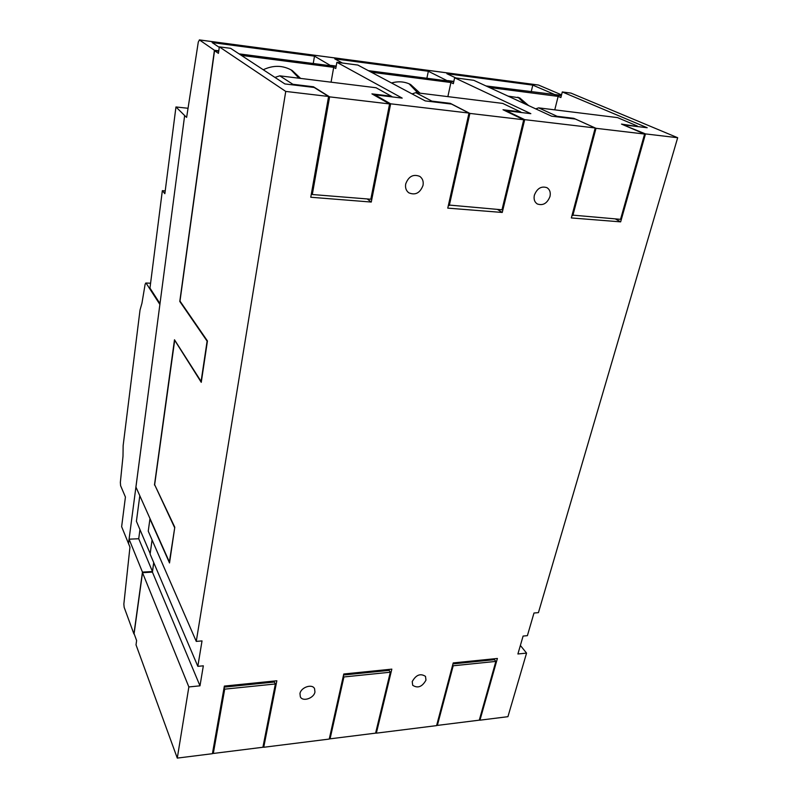 <?xml version="1.0" encoding="UTF-8"?>
<svg xmlns="http://www.w3.org/2000/svg" width="798" height="798" viewBox="0 0 798 798"><rect width="100%" height="100%" fill="white"/><g stroke="black" fill="none" stroke-linecap="round" stroke-linejoin="round"><path stroke-width="1.2" d="M145.775 283.011L150.583 283.22L145.775 283.011L145.116 284.347L141.934 303.28L140.029 310.013L123.141 445.623L123.002 456.227L120.358 482.361L120.608 485.703L125.426 497.044L121.635 526.7L128.578 543.697M169.585 562.45L135.929 487.049L159.889 304.437L128.478 543.707M138.722 538.74L152.448 571.528L142.453 572.106L133.924 633.961L124.149 607.298L123.85 604.086L129.954 547.109L128.518 543.548L129.086 539.179L138.722 538.74L139.949 529.603M152.089 539.977L150.184 553.593L136.408 521.284L139.81 495.758M142.453 572.106L129.086 539.179M142.513 572.695L134.104 633.682L136.618 640.545L136.019 644.844L177.286 758.1L188.857 686.938L142.513 572.695L152.418 572.116L199.989 685.831L188.857 686.938M153.755 562.66L152.418 572.116M153.715 562.57L152.448 571.528M152.069 539.937L150.114 554.101L197.834 666.33L203.33 665.821L199.989 685.831M174.772 527.348L169.306 562.47M154.792 485.004L174.493 527.358M174.712 340.108L154.652 484.705L174.792 527.239L169.515 562.959L149.934 518.969L148.248 531.159L196.268 641.393L202.024 640.914L197.834 666.33M201.335 381.823L174.493 339.768L154.463 485.014M159.889 304.437L184.647 115.54L186.632 117.386L198.293 42.025L199.45 39.95L214.423 50.254L179.779 301.425L207.111 341.155L201.036 381.823M184.647 115.54L175.959 106.962L187.869 108.249M159.979 303.589L149.964 288.108L162.343 190.662L164.857 193.685L175.959 106.962M162.343 190.662L165.216 190.882M218.722 51.222L214.542 50.683L179.989 301.085L207.44 340.955L201.256 382.332L174.602 340.108M218.782 50.823L214.423 50.254M561.423 95.371L485.972 85.935M561.333 95.72L554.53 94.832M219.26 47.351L212.148 42.573L314.502 56.149L330.951 65.795L239.051 53.865M313.245 63.501L314.502 56.149M336.138 66.473L330.951 65.795M336.207 66.094L331.02 65.416M342.462 63.042L334.731 58.843L428.336 71.261L447.688 80.957L368.357 70.653M426.88 78.254L428.336 71.261M453.773 81.755L447.688 80.957M453.843 81.386L447.768 80.598M455.877 77.955L446.88 73.725L532.805 85.127L554.61 94.493M531.189 91.81L532.805 85.127M423.01 185.435C420.037 193.076 415.299 195.53 408.776 192.797C406.092 190.712 405.065 187.759 405.713 183.919C408.596 176.348 413.294 173.834 419.798 176.398C422.621 178.493 423.698 181.505 423.01 185.435M549.972 196.557C547.189 203.42 542.949 205.884 537.263 203.949C534.52 202.084 533.553 199.161 534.371 195.191C537.094 188.368 541.293 185.864 546.969 187.68C549.822 189.545 550.829 192.508 549.972 196.557M299.968 693.582C300.926 687.287 312.218 683.497 314.552 688.644L314.951 691.986C313.953 698.28 302.651 702.06 300.347 696.834L299.968 693.582M412.227 681.592C415.997 674.859 420.416 673.123 425.494 676.365L425.982 680.125C422.192 686.859 417.763 688.574 412.696 685.273L412.227 681.592M538.141 85.007L199.45 39.95M561.553 94.862L538.55 85.067M146.034 283.021L159.869 304.437M525.104 103.969L517.902 97.157M528.595 105.575L519.678 97.865L508.067 96.119M417.803 92.907L409.085 83.8M420.087 93.196L410.641 84.538C404.706 81.556 398.332 81.037 391.509 82.972M298.991 78.214L290.971 69.795M300.637 78.423L292.268 70.553C283.061 65.227 273.395 64.967 263.26 69.745M520.376 645.452L526.56 653.113L507.927 716.684L479.957 720.185L479.468 719.487M526.56 653.113L517.902 653.981L523.099 636.066L527.388 635.667L533.992 613.024L538.431 612.645L677.682 137.725L645.492 133.914L620.654 221.864L571.338 217.944L595.208 127.979L524.695 119.65L502.251 212.458L447.768 208.128L468.985 113.067L390.641 103.81L371.269 202.054L310.771 197.246L328.586 96.478L285.744 91.421L196.268 641.393M554.77 109.845L558.141 96.388L560.874 97.565L562.291 91.95L570.939 93.087L677.682 137.725M214.542 50.683L218.423 53.356L219.33 46.853L285.744 91.421M479.957 720.185L497.393 658.46L453.224 662.929L436.586 725.621L376.347 733.163L391.828 669.133L343.778 674.001L329.245 739.068L263.729 747.277L276.846 680.764L224.368 686.081L212.408 753.701L177.286 758.1M374.711 95.451L374.831 94.812L390.641 103.81M367.22 198.941L371.269 202.054M331.07 82.184L333.694 67.341L335.778 68.508L336.876 62.304L402.202 98.114L374.831 94.812M392.377 96.927L391.309 96.209L371.928 93.865L389.584 103.94L370.821 199.231L312.307 194.522L311.39 193.754M313.355 87.371L313.454 86.782L292.876 84.289L291.499 84.738M389.584 103.94L329.604 96.857L312.307 194.522M313.454 86.782L329.604 96.857M391.309 96.209L376.067 87.75L279.799 75.84L292.876 84.289M274.921 77.396L279.799 75.84M328.586 96.478L314.173 87.471L284.876 83.93L230.622 48.329L219.33 46.853M241.385 55.391L333.694 67.341M468.985 113.067L451.538 104.079L425.214 100.897L357.843 65.057L336.876 62.304M506.032 111.201L506.151 110.683L524.695 119.65M497.493 209.435L502.251 212.458M447.868 96.628L450.91 82.513L453.354 83.68L454.621 77.785L530.84 113.665L506.151 110.683M521.423 112.528L520.486 111.86L503.009 109.745L523.727 119.77L501.992 209.794L448.466 204.996M450.222 103.92L450.341 103.361L431.848 101.127L430.581 101.546M523.727 119.77L469.882 113.416L449.284 205.555M450.341 103.361L469.882 113.416M520.486 111.86L502.71 103.411L415.768 92.658L431.848 101.127M412.047 93.895L415.768 92.658M371.26 72.199L450.91 82.513M595.208 127.979L575.388 119.052L551.598 116.179L473.763 80.309L454.621 77.785M624.694 125.476L645.492 133.914M615.338 218.921L620.654 221.864M638.161 126.643L621.492 124.089L644.604 134.044L620.545 219.34L572.096 215.071M573.682 118.852L573.812 118.323L557.094 116.299L555.917 116.698M644.604 134.044L596.006 128.308L572.844 215.5M573.812 118.323L596.006 128.308M637.333 126.014L617.552 117.615L538.66 107.86L557.094 116.299M535.727 108.867L538.66 107.86M562.291 91.95L647.188 127.74L624.814 125.027M489.344 87.481L558.141 96.388M212.707 751.995L213.305 753.462L224.697 689.153L224.068 687.746M260.467 683.437L259.769 682.499M265.205 682.958L265.405 681.921M233.585 686.17L233.136 685.193M256.068 683.886L255.599 682.918M213.305 753.462L262.911 747.257L275.37 683.966L274.392 682.021L224.178 687.128M224.697 689.153L275.37 683.966M263.729 747.277L263.15 746.02M376.347 733.163L375.818 732.255M329.524 737.811L330.073 738.838L343.908 676.963L343.33 675.976M373.813 671.936L373.225 671.018M378.162 671.487L378.402 670.49M350.432 674.31L349.883 673.382M371.04 672.215L370.471 671.298M330.073 738.838L375.599 733.143L390.312 672.215L389.145 670.37L343.549 675.008M343.908 676.963L390.312 672.215M436.845 724.634L437.354 725.412L453.194 665.781L452.666 665.033M482.062 660.944L482.331 659.976M457.703 663.417L457.064 662.54M476.655 661.492L476.007 660.624M437.354 725.412L479.279 720.165L495.857 661.412L494.521 659.677L452.965 663.896M453.194 665.781L495.857 661.412M199.34 39.9L538.381 85.017M477.623 660.455L478.271 661.323"/></g></svg>
